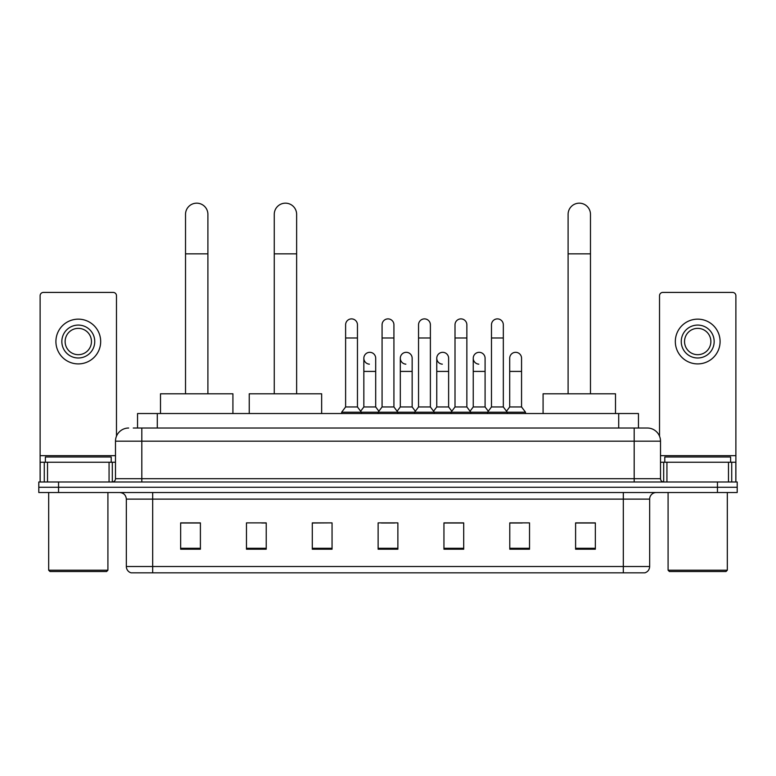 <?xml version="1.0" encoding="UTF-8"?>
<svg xmlns="http://www.w3.org/2000/svg" width="776" height="776" viewBox="0 0 776 776"><rect width="100%" height="100%" fill="white"/><g stroke="black" fill="none" stroke-linecap="round" stroke-linejoin="round"><path stroke-width="1.16" d="M137.546 428.022L137.546 413.54L638.454 413.54L638.454 428.022M133.559 428.022L647.349 428.022A13.163 13.163 0 0 1 660.512 441.185L660.512 478.705C660.686 480.683 661.792 481.78 663.81 481.993M133.259 428.022L141.814 428.022L141.814 441.185L115.488 441.185L115.488 478.705A3.288 3.288 0 0 1 112.19 481.993M128.651 428.022A13.163 13.163 0 0 0 115.488 441.185M58.549 481.993L38.8 481.993L38.8 487.26L58.549 487.26L38.8 487.26L38.8 492.527L58.549 492.527L58.549 487.26L717.451 487.26L58.549 487.26L58.549 481.993L717.451 481.993L717.451 487.26L737.2 487.26L717.451 487.26L717.451 492.527L58.549 492.527M717.451 492.527L737.2 492.527L737.2 481.993L717.451 481.993M660.512 441.185L634.186 441.185L634.186 428.022L647.349 428.022M649.658 566.519C649.473 569.671 647.892 571.776 644.914 572.833L623.322 572.833L623.322 566.519L649.658 566.519L649.658 499.113A6.586 6.586 0 0 1 656.234 492.527M623.322 572.833L131.086 572.833A6.586 6.586 0 0 1 126.343 566.519L126.343 499.113C125.954 495.117 123.762 492.925 119.766 492.527M595.347 549.204L595.347 522.878L575.598 522.878L575.598 549.204L595.347 549.204M529.523 549.204L529.523 522.878L509.774 522.878L509.774 549.204L529.523 549.204M463.699 549.204L463.699 522.878L443.95 522.878L443.95 549.204L463.699 549.204M200.402 549.204L200.402 522.878L180.653 522.878L180.653 549.204L200.402 549.204M266.226 549.204L266.226 522.878L246.477 522.878L246.477 549.204L266.226 549.204M332.05 549.204L332.05 522.878L312.301 522.878L312.301 549.204L332.05 549.204M397.875 549.204L397.875 522.878L378.125 522.878L378.125 549.204L397.875 549.204M509.774 523.005L522.219 523.005M332.05 522.878L312.301 523.005L332.05 522.878M261.745 523.005L266.226 523.005M454.348 523.005L449.285 523.005M381.414 523.005L394.586 523.005M200.402 523.005L180.653 523.005M463.699 523.005L443.95 523.005M595.347 523.005L575.598 523.005M109.067 481.993L109.067 462.253L47.52 462.253L47.52 481.993M116.478 436.18L116.478 295.714A3.288 3.288 0 0 0 113.18 292.426L43.407 292.426A3.288 3.288 0 0 0 40.119 295.714L40.119 462.253L47.52 462.253M109.067 462.253L115.488 462.253M40.119 481.993L40.119 462.253M78.298 325.076A16.461 16.461 0 0 0 61.837 341.527A16.461 16.461 0 0 0 78.298 357.988A16.461 16.461 0 0 0 94.75 341.527A16.461 16.461 0 0 0 78.298 325.076M78.298 328.364A13.163 13.163 0 0 0 65.126 341.527A13.163 13.163 0 0 0 78.298 354.69A13.163 13.163 0 0 0 91.461 341.527A13.163 13.163 0 0 0 78.298 328.364M78.298 363.905A22.378 22.378 0 0 0 100.676 341.527A22.378 22.378 0 0 0 78.298 319.149A22.378 22.378 0 0 0 55.911 341.527A22.378 22.378 0 0 0 78.298 363.905M106.603 571.524L49.994 571.524L48.675 570.205L107.912 570.205L106.603 571.524M48.675 492.527L48.675 570.205M107.912 492.527L107.912 570.205M111.21 462.253L111.21 456.986L45.386 456.986L45.386 462.253M185.522 393.791L185.522 214.351A11.194 11.194 0 0 1 196.716 203.166A11.194 11.194 0 0 1 207.9 214.351A11.194 11.194 0 0 0 196.716 203.166M207.9 393.791L207.9 214.351M232.916 413.54L232.916 393.791L160.506 393.791L160.506 413.54M274.258 393.791L274.258 214.351A11.194 11.194 0 0 1 285.442 203.166A11.194 11.194 0 0 1 296.636 214.351A11.194 11.194 0 0 0 285.442 203.166M296.636 393.791L296.636 214.351M321.652 413.54L321.652 393.791L249.241 393.791L249.241 413.54M568.1 393.791L568.1 214.351A11.194 11.194 0 0 1 579.284 203.166A11.194 11.194 0 0 1 590.478 214.351A11.194 11.194 0 0 0 579.284 203.166M590.478 393.791L590.478 214.351M615.494 413.54L615.494 393.791L543.084 393.791L543.084 413.54M345.611 337.977L357.455 337.977L357.455 406.954L345.611 406.954L345.611 324.805A5.927 5.927 0 0 1 351.906 318.897A5.927 5.927 0 0 1 357.455 324.805A5.927 5.927 0 0 0 351.906 318.897M345.611 406.954L341.663 412.221L341.663 413.54M357.455 406.954L361.403 412.221L341.663 412.221M382.073 406.954L382.073 337.977L393.927 337.977L393.927 406.954L382.073 406.954L378.125 412.221L361.403 412.221L361.403 413.54M382.073 337.977L382.073 324.805A5.927 5.927 0 0 1 388.369 318.897A5.927 5.927 0 0 1 393.927 324.805A5.927 5.927 0 0 0 388.369 318.897M393.927 406.954L397.875 412.221L378.125 412.221L378.125 413.54M418.545 406.954L418.545 337.977L430.389 337.977L430.389 406.954L418.545 406.954L414.597 412.221L397.875 412.221L397.875 413.54M418.545 337.977L418.545 324.805A5.927 5.927 0 0 1 424.841 318.897A5.927 5.927 0 0 1 430.389 324.805A5.927 5.927 0 0 0 424.841 318.897M430.389 406.954L434.337 412.221L414.597 412.221L414.597 413.54M455.008 406.954L455.008 337.977L466.861 337.977L466.861 406.954L455.008 406.954L451.06 412.221L434.337 412.221L434.337 413.54M455.008 337.977L455.008 324.805A5.927 5.927 0 0 1 461.303 318.897A5.927 5.927 0 0 1 466.861 324.805A5.927 5.927 0 0 0 461.303 318.897M466.861 406.954L470.809 412.221L451.06 412.221L451.06 413.54M491.48 406.954L491.48 337.977L503.323 337.977L503.323 406.954L491.48 406.954L487.532 412.221L470.809 412.221L470.809 413.54M491.48 337.977L491.48 324.805A5.927 5.927 0 0 1 497.775 318.897A5.927 5.927 0 0 1 503.323 324.805A5.927 5.927 0 0 0 497.775 318.897M503.323 406.954L507.271 412.221L487.532 412.221L487.532 413.54M521.559 406.954L521.559 371.413L509.706 371.413L509.706 406.954L521.559 406.954L525.507 412.221L507.271 412.221L507.271 413.54M369.395 364.157A5.927 5.927 0 0 1 363.847 358.25A5.927 5.927 0 0 1 370.142 352.333A5.927 5.927 0 0 1 375.691 358.25L375.691 371.413L363.847 371.413L363.847 358.25M375.691 371.413L375.691 406.954L363.847 406.954L363.847 371.413M363.847 406.954L360.646 411.212M375.691 406.954L378.882 411.212M405.858 364.157A5.927 5.927 0 0 1 400.309 358.25A5.927 5.927 0 0 1 406.605 352.333A5.927 5.927 0 0 1 412.153 358.25L412.153 371.413L400.309 371.413L400.309 358.25M412.153 371.413L412.153 406.954L400.309 406.954L400.309 371.413M400.309 406.954L397.118 411.212M412.153 406.954L415.354 411.212M442.33 364.157A5.927 5.927 0 0 1 436.772 358.25A5.927 5.927 0 0 1 443.077 352.333A5.927 5.927 0 0 1 448.625 358.25L448.625 371.413L436.772 371.413L436.772 358.25M448.625 371.413L448.625 406.954L436.772 406.954L436.772 371.413M436.772 406.954L433.58 411.212M448.625 406.954L451.816 411.212M478.792 364.157A5.927 5.927 0 0 1 473.244 358.25A5.927 5.927 0 0 1 479.539 352.333A5.927 5.927 0 0 1 485.087 358.25L485.087 371.413L473.244 371.413L473.244 358.25M485.087 371.413L485.087 406.954L473.244 406.954L473.244 371.413M473.244 406.954L470.052 411.212M485.087 406.954L488.288 411.212M509.706 371.413L509.706 358.25A5.927 5.927 0 0 1 516.011 352.333A5.927 5.927 0 0 1 521.559 358.25L521.559 371.413M509.706 406.954L506.515 411.212M525.507 412.221L525.507 413.54M728.48 481.993L728.48 462.253L666.933 462.253L666.933 481.993M735.881 481.993L735.881 462.253L735.881 481.993M728.48 462.253L735.881 462.253L735.881 295.714A3.288 3.288 0 0 0 732.592 292.426L662.82 292.426A3.288 3.288 0 0 0 659.522 295.714L659.522 436.18M660.512 462.253L666.933 462.253M697.702 325.076A16.461 16.461 0 0 0 681.25 341.527A16.461 16.461 0 0 0 697.702 357.988A16.461 16.461 0 0 0 714.163 341.527A16.461 16.461 0 0 0 697.702 325.076M697.702 328.364A13.163 13.163 0 0 0 684.539 341.527A13.163 13.163 0 0 0 697.702 354.69A13.163 13.163 0 0 0 710.874 341.527A13.163 13.163 0 0 0 697.702 328.364M697.702 363.905A22.378 22.378 0 0 0 720.089 341.527A22.378 22.378 0 0 0 697.702 319.149A22.378 22.378 0 0 0 675.324 341.527A22.378 22.378 0 0 0 697.702 363.905M726.006 571.524L669.397 571.524L668.087 570.205L727.325 570.205L726.006 571.524M668.087 492.527L668.087 570.205M727.325 492.527L727.325 570.205M730.614 462.253L730.614 456.986L664.789 456.986L664.789 462.253M157.295 428.022L157.295 413.54M618.705 428.022L618.705 413.54M141.814 481.993L141.814 478.705L660.512 478.705M115.488 478.705L141.814 478.705L141.814 441.185L634.186 441.185L634.186 481.993M623.322 492.527L623.322 499.113L126.343 499.113M649.658 499.113L623.322 499.113L623.322 566.519L152.678 566.519L152.678 572.833M126.343 566.519L152.678 566.519L152.678 492.527M397.875 548.293L378.125 548.293M332.05 548.293L312.301 548.293M266.226 548.293L246.477 548.293M200.402 548.293L180.653 548.293M463.699 548.293L443.95 548.293M529.523 548.293L509.774 548.293M595.347 548.293L575.598 548.293M115.488 455.667L40.119 455.667M112.307 462.253L112.307 481.993M40.168 462.253L40.168 481.993M44.28 481.993L44.28 462.253M185.522 253.849L207.9 253.849M274.258 253.849L296.636 253.849M568.1 253.849L590.478 253.849M735.881 455.667L660.512 455.667M735.832 481.993L735.832 462.253M731.72 462.253L731.72 481.993M663.693 481.993L663.693 462.253M357.455 337.977L357.455 324.805M393.927 337.977L393.927 324.805M430.389 337.977L430.389 324.805M466.861 337.977L466.861 324.805M503.323 337.977L503.323 324.805"/></g></svg>
